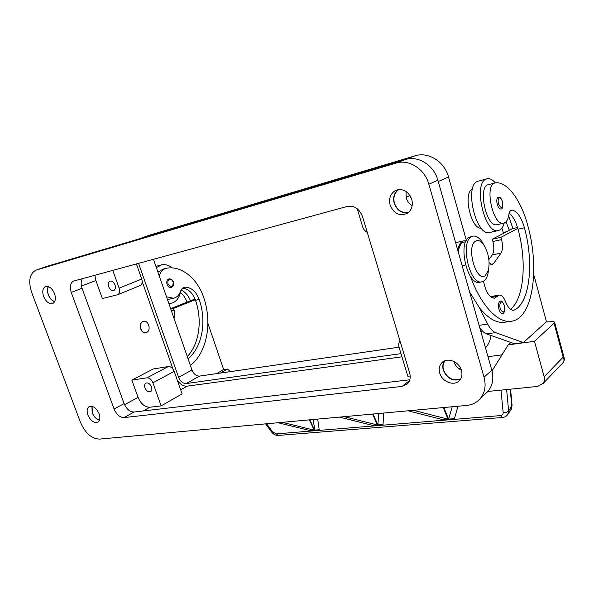<?xml version="1.0" encoding="UTF-8"?>
<svg xmlns="http://www.w3.org/2000/svg" width="594" height="594" viewBox="0 0 594 594"><rect width="100%" height="100%" fill="white"/><g stroke="black" fill="none" stroke-linecap="round" stroke-linejoin="round"><path stroke-width="0.89" d="M411.776 199.354C413.179 205.376 411.724 210.009 407.417 213.253C399.747 216.558 393.985 213.833 390.139 205.064C388.676 198.864 390.236 194.134 394.824 190.882C402.383 187.875 408.033 190.704 411.776 199.354M398.121 189.649C394.104 192.998 392.797 197.535 394.193 203.245C396.896 210.291 401.544 213.446 408.152 212.719M54.551 293.622C56.059 298.426 55.517 301.685 52.933 303.408C49.287 304.388 46.184 302.086 43.629 296.503C42.092 291.669 42.649 288.387 45.293 286.657C48.923 285.729 52.005 288.053 54.551 293.622M48.27 286.56C47.141 288.751 47.149 291.476 48.285 294.743C49.77 298.411 51.878 300.742 54.603 301.752M99.101 413.728C100.386 417.649 100.022 420.418 98.017 422.037C94.156 423.381 90.785 421.057 87.905 415.072C86.598 411.122 86.969 408.33 89.033 406.704C92.872 405.412 96.228 407.751 99.101 413.728M91.899 406.289L92.226 412.763C93.919 416.802 96.332 419.267 99.458 420.151M461.464 370.433C462.511 374.428 461.857 377.769 459.504 380.457C454.269 386.605 441.973 381.883 439.723 373.025C438.624 368.896 439.345 365.459 441.877 362.726C447.111 356.912 459.236 361.583 461.464 370.433M444.564 360.907C442.76 363.535 442.337 366.609 443.295 370.114C446.963 378.415 452.658 381.496 460.372 379.366M408.642 212.31C401.967 213.387 397.23 210.343 394.431 203.185C393.028 197.305 394.468 192.768 398.76 189.56M405.969 191.379L406.237 197.884C407.291 201.299 409.266 203.891 412.169 205.658M54.685 301.596C51.982 300.646 49.889 298.351 48.404 294.713C47.275 291.461 47.29 288.766 48.448 286.62M99.517 419.988C96.421 419.171 94.038 416.75 92.352 412.748L92.063 406.326M460.654 378.913C453.007 381.385 447.304 378.437 443.532 370.084C442.545 366.453 443.057 363.328 445.062 360.707M453.913 361.456L453.95 361.59C455.197 365.473 457.677 368.332 461.382 370.166M115.05 284.964C115.823 287.555 115.466 289.352 113.974 290.347C111.813 290.971 110.031 289.724 108.628 286.612C107.841 284.006 108.205 282.209 109.719 281.214C111.865 280.613 113.647 281.86 115.05 284.964M151.5 386.902C152.175 389.063 151.923 390.614 150.735 391.557C148.463 392.382 146.547 391.142 144.966 387.823C144.283 385.647 144.542 384.088 145.753 383.145C148.01 382.336 149.926 383.59 151.5 386.902M145.589 332.685L145.842 332.633C140.949 333.731 138.187 323.381 142.902 321.569L143.718 321.317C148.611 320.211 151.403 330.479 146.725 332.365L145.589 332.685C140.689 333.783 137.934 323.433 142.642 321.621L143.458 321.376M170.322 298.997L167.36 299.25M188.053 358.754C202.294 347.171 206.853 321.272 199.19 299.473C196.168 291.654 191.558 287.555 185.373 287.177L184.652 287.258C182.737 287.674 181.37 289.018 180.546 291.305C179.18 295.107 176.886 297.423 173.648 298.247L166.491 296.755M156.363 267.627L161.627 264.835C165.273 264.167 168.83 265.191 172.29 267.916M180.754 290.748C179.796 296.688 177.183 300.72 172.913 302.821L168.919 303.734M160.536 265.124L155.918 266.335M168.651 278.98L169.104 278.846C171.324 278.868 172.743 279.908 173.344 281.972C174.235 284.496 173.493 286.405 171.117 287.682C169.364 287.83 168.028 286.783 167.107 284.541C166.387 281.86 166.907 280.004 168.651 278.98M488.714 268.978L487.845 274.294C486.969 277.495 485.654 279.722 483.887 280.992L481.593 281.898C469.594 284.875 459.934 242.048 471.488 236.746L473.321 236.093C476.232 235.788 479.113 237.652 481.957 241.676L484.125 245.389M485.305 275.586C476.188 283.056 465.733 246.065 475.66 241.09C478.281 239.731 480.984 240.993 483.783 244.884C488.55 252.955 490.087 261.457 488.387 270.389L485.305 275.586M479.826 282.224L479.276 282.328C467.24 285.306 457.588 242.567 469.171 237.258L472.609 236.249M483.561 281.207C485.751 292.04 489.367 297.705 494.408 298.21L499.361 295.047C501.663 295.003 503.682 297.141 505.427 301.477C507.833 307.417 510.55 310.358 513.587 310.283L514.864 309.853C530.115 301.589 534.006 262.192 524.428 227.777C521.339 217.248 517.285 211.353 512.288 210.09L511.709 210.105C510.209 210.41 509.229 212.006 508.761 214.894C508.004 219.706 506.348 222.468 503.801 223.173L503.541 223.225C492.678 226.047 483.976 183.613 495.307 182.885L495.411 182.87C492.656 179.722 489.991 178.326 487.414 178.69L486.055 179.121C472.958 183.806 484.823 234.288 498.039 230.628L499.97 229.915C501.871 228.72 503.289 226.425 504.232 223.054M497.52 224.591L496.963 224.718C486.011 227.561 477.331 185.35 488.751 184.593L495.307 182.885M458.316 252.19L458.702 249.643C459.726 245.084 461.568 242.56 464.226 242.07L465.659 241.751M481.237 228.2C470.908 229.381 462.704 192.716 472.505 188.899M490.08 232.395L489.367 232.558C476.002 236.241 464.159 186.122 477.405 181.408L486.538 178.92M500.994 208.94L500.809 208.984C499.391 208.962 498.21 207.417 497.26 204.351C496.436 200.735 496.695 198.366 498.032 197.245L498.388 197.126C499.732 197.55 500.193 195.953 502.524 201.7C503.103 206.935 502.531 209.363 500.809 208.984M502.413 313.461L502.294 313.476C500.928 313.446 499.806 312.028 498.93 309.222C498.084 305.531 498.351 302.947 499.717 301.462L500.378 301.188C501.425 300.334 502.747 301.774 504.351 305.502C505.041 310.952 504.358 313.61 502.294 313.476M510.209 389.204L511.776 406.393L510.729 410.12M507.603 414.746L508.635 411.018L506.415 412.407L503.177 412.637C503.215 414.345 502.309 415.332 500.452 415.6L276.247 433.895L272.631 431.927L266.609 423.782M502.39 417.5L278.304 435.439L276.247 433.895M512.065 405.643L511.167 409.474L508.019 414.122C506.756 416.127 504.855 417.255 502.301 417.508L500.452 415.6M546.161 321.993L553.756 321.569L554.625 322.282L554.083 323.218L563.179 357.157C564.174 359.043 564.218 360.758 563.312 362.288L562.347 363.394M492.018 370.908L508.197 344.854L534.481 341.32L544.163 376.759C544.78 379.172 544.475 381.333 543.243 383.234L537.689 386.427L487.874 391.453M564.122 357.744L563.179 357.157L544.163 376.759M487.993 356.697L501.989 354.848M317.708 419.097L319.275 430.234L314.879 430.591L313.164 419.513M372.49 425.371L377.353 424.97L377.576 425.467L372.713 425.861L372.49 425.371L339.449 417.099M344.208 416.661L377.353 424.97M314.657 430.123L319.052 429.759L319.275 430.227L314.879 430.591L309.845 419.817M413.461 410.313L448.002 419.164L448.225 419.691L442.768 420.136L442.552 419.609L408.115 410.803M377.873 424.925L382.774 424.524L382.996 425.022L378.088 425.423L377.873 424.925L378.653 413.506M383.746 413.038L382.996 425.022L378.088 425.423L373.069 414.018M443.258 407.581L448.225 419.691L442.775 420.136L442.552 419.609L448.002 419.164M448.589 419.112L454.091 418.666L454.306 419.193L448.804 419.646L448.589 419.112L452.22 406.764M457.959 406.237L454.306 419.193L448.804 419.646L443.837 407.529M309.385 419.854L314.412 430.628L310.053 430.984L309.838 430.516L314.189 430.16L314.412 430.628L310.053 430.984L309.83 430.516L278.081 422.728M282.35 422.334L314.189 430.16M372.557 414.063L377.576 425.467L372.713 425.861L372.497 425.363M223.233 369.676L227.391 369.067L230.583 371.592M220.411 373.062L227.391 369.067M216.699 373.596L223.626 369.453L207.893 323.307M505.308 322.156L504.091 322.342C496.109 323.143 487.837 318.206 479.261 307.521L487.689 324.049C490.102 328.675 492.738 331.534 495.589 332.618L523.344 342.589L546.45 321.733L533.716 274.465M488.884 259.578L492.255 254.93C494.111 251.819 494.319 247.342 492.886 241.491L492.263 239.219L512.444 228.66L517.537 227.524M510.536 309.296C524.101 298.515 527.012 261.523 518.02 229.187L517.797 228.408L500.928 237.34L501.551 239.62C502.984 245.515 502.791 250.022 500.965 253.148L493.347 263.825L492.122 264.657L489.129 262.711M466.023 240.964L463.973 240.808C460.81 241.439 458.761 244.646 457.818 250.423M490.941 297.074L492.597 296.228L499.361 295.047M523.344 342.589L514.612 343.763L486.597 333.925C484.132 333.026 481.801 330.769 479.603 327.16M492.263 239.219L500.928 237.34M508.62 215.778L512.919 228.556M509.348 230.279L505.999 221.866M479.261 307.521L469.609 291.958M503.526 233.323L501.9 228.126M517.797 228.408C515.637 221.131 512.756 216.03 509.155 213.098M495.411 182.87C507.135 181.029 521.28 200.594 527.806 225.616C540.095 269.334 532.692 319.475 510.833 321.317C497.779 323.181 480.85 305.398 470.374 276.247M195.025 298.99L170.641 308.68M173.945 318.176C174.97 315.696 175.007 313.016 174.072 310.12L173.485 308.435L170.76 309.029M173.485 308.435L195.3 299.703C192.501 292.812 188.32 288.936 182.766 288.083M187.288 356.563C199.302 344.045 202.539 320.366 195.508 300.282L195.3 299.703M190.436 300.779C188.372 295.5 185.261 291.914 181.103 290.028M157.945 272.178L162.793 269.223L165.644 268.481M159.229 275.861C160.573 271.614 162.986 269.082 166.469 268.265L166.61 268.236C181.274 265.288 197.535 278.66 203.668 297.416C212.474 322.542 207.083 352.428 190.399 365.51M187.021 302.146C185.58 298.062 183.375 294.869 180.413 292.575M168.288 366.572L153.282 368.963L131.838 380.115L146.911 377.836L168.288 366.572C170.82 366.52 172.787 368.117 174.191 371.376L182.113 393.911L161.152 405.888L152.91 382.811C151.455 379.462 149.458 377.806 146.911 377.836M161.152 405.888L149.822 407.246C144.817 407.165 140.897 403.868 138.068 397.364L131.838 380.115M410.194 376.017L407.833 376.306L399.027 347.163C398.351 344.728 398.685 342.656 400.022 340.956M177.227 380.012C180.108 384.333 183.412 386.382 187.132 386.159L401.945 356.831M112.756 270.337L119.119 288.142C120.055 291.29 119.624 293.466 117.812 294.683L102.368 298.537L95.872 280.554L94.825 275.222M136.405 263.892L141.728 279.039C142.627 282.105 142.166 284.244 140.355 285.447L139.924 285.617M357.187 208.709L362.682 226.886C363.513 229.418 365.035 231.222 367.248 232.299M142.196 281.534L173.002 369.126M485.023 394.126L487.919 391.409C492.671 385.61 493.97 378.534 491.825 370.196L437.882 180.227C433.939 165.206 418.161 155.331 405.427 159.526L46.711 266.431M82.44 278.593C80.851 281.103 80.717 284.326 82.046 288.276L124.101 403.586C126.522 409.118 129.826 411.932 134.021 412.021L409.808 379.781M347.386 206.408C354.358 205.376 359.4 208.784 362.526 216.632L409.615 372.78C410.848 377.361 410.105 381.088 407.38 383.954L402.116 386.39L124.087 417.589C119.877 417.471 116.55 414.619 114.093 409.021L71.265 292.434C69.557 286.939 70.248 283.175 73.352 281.14L347.386 206.408M36.39 270.01L35.447 270.359C29.455 274.198 28.2 281.549 31.675 292.426L80.532 422.475C85.269 433.167 91.573 438.714 99.443 439.107L466.602 405.442C472.133 404.885 476.655 402.635 480.167 398.685C484.949 392.834 486.241 385.669 484.043 377.197L428.846 184.214C424.799 168.948 408.813 158.88 395.96 163.112L36.39 270.01L47.357 266.209M508.197 344.854L510.922 342.471M534.481 341.32L554.083 323.218M400.987 353.638L186.219 383.546C182.922 383.568 180.376 381.496 178.594 377.331L138.558 263.305M153.452 259.244L191.966 370.003C193.711 374.101 196.228 376.128 199.51 376.091L399.034 347.2M466.357 240.332L448.522 176.99C444.512 161.583 428.259 151.485 415.102 155.821L149.547 235.172M485.491 347.898C488.543 344.475 490.377 340.34 491.008 335.476M168.087 284.214C167.486 281.964 167.916 280.405 169.379 279.544C170.998 279.121 172.253 279.967 173.151 282.076C173.069 287.399 171.376 288.112 168.087 284.214M502.45 201.76C502.851 208.739 501.544 209.459 498.522 203.928C497.831 200.891 498.047 198.901 499.16 197.958C500.438 197.609 501.529 198.879 502.45 201.76M504.276 305.606C504.692 312.971 503.348 314.026 500.237 308.769C499.524 305.672 499.74 303.497 500.891 302.249C502.205 301.603 503.326 302.725 504.276 305.606M512.05 405.286L508.635 411.018L506.623 389.56M272.052 431.147L271.621 432.046L272.631 431.927M500.994 390.132L503.177 412.637M479.098 325.363L487.689 324.049M486.597 333.925L495.589 332.618M492.886 241.491L501.551 239.62M492.255 254.93L500.965 253.148M490.859 264.323L493.347 263.825M506.637 231.697L503.289 232.432M465.533 264.961L462.139 265.644M497.319 296.354L491.387 297.386M514.864 309.853L512.518 310.231M524.428 227.777L518.02 229.187M512.288 210.09L510.87 210.424M174.072 310.12L171.347 310.707M195.508 300.282L199.19 299.473M183.561 287.607L185.373 287.177M152.91 382.811L174.191 371.376M143.295 410.937L149.822 407.246M180.673 389.812L187.132 386.159M124.569 404.722L138.068 397.364M119.119 288.142L141.728 279.039M406.081 197.312L410.053 195.537M81.415 286.085L95.872 280.554M71.265 292.434L82.046 288.276M114.093 409.021L124.101 403.586M124.087 417.589L134.021 412.021M402.116 386.39L409.563 380.554M484.043 377.197L491.825 370.196M428.846 184.214L437.882 180.227M395.96 163.112L405.427 159.526M199.51 376.091L186.219 383.546M191.966 370.003L178.594 377.331M139.932 262.927L138.602 263.439M448.522 176.99L438.261 181.549M415.102 155.821L404.878 159.689M482.358 330.91L480.984 332.016M150.549 234.816L138.669 239.003M479.276 282.328L481.593 281.898M503.541 223.225L496.963 224.718M489.367 232.558L498.039 230.628M265.585 423.871L271.614 432.031C272.453 433.056 274.495 435.536 278.17 435.439M510.58 389.167L512.073 405.546M554.625 322.282L564.085 357.618C564.159 359.83 565.094 358.605 563.075 362.63M563.045 362.667L542.909 383.702M463.973 240.808L455.613 242.649M510.825 321.317L504.091 322.342M483.783 244.884L481.957 241.676M488.387 270.389L487.845 274.294M170.471 303.579L168.986 303.913M184.244 287.348L184.652 287.258M169.624 299.153L173.322 298.314M140.355 285.447L117.812 294.683M459.095 368.822L460.365 367.753M73.352 281.14L74.057 280.88M441.877 362.726L443.354 361.546M89.033 406.704L89.516 406.452M45.293 286.657L45.857 286.449M394.824 190.882L397.252 189.85M480.167 398.685L487.919 391.409"/></g></svg>
